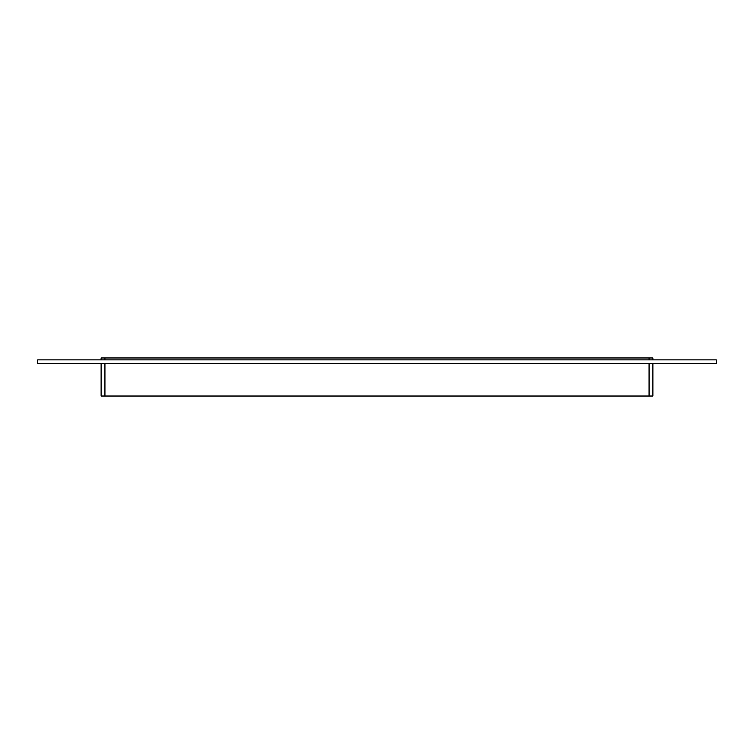 <?xml version="1.0" encoding="UTF-8"?>
<svg xmlns="http://www.w3.org/2000/svg" width="754" height="754" viewBox="0 0 754 754"><rect width="100%" height="100%" fill="white"/><g stroke="black" fill="none" stroke-linecap="round" stroke-linejoin="round"><path stroke-width="1.13" d="M101.121 363.682L101.121 396.029L104.929 396.029L104.929 363.682M649.071 363.682L649.071 396.029L652.879 396.029L652.879 363.682M649.071 396.029L104.929 396.029M104.929 359.875L104.929 357.971L101.121 357.971L101.121 359.875M104.929 357.971L649.071 357.971L649.071 359.875M652.879 359.875L652.879 357.971L649.071 357.971M716.3 363.682L37.7 363.682L37.7 359.875L716.3 359.875L716.3 363.682"/></g></svg>
